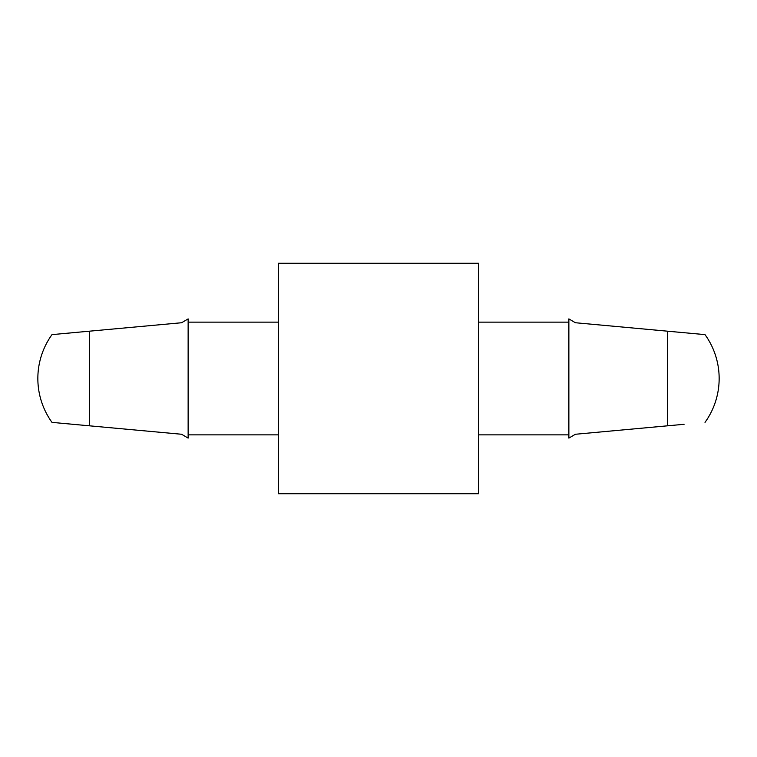 <?xml version="1.0" encoding="UTF-8"?>
<svg xmlns="http://www.w3.org/2000/svg" width="757" height="757" viewBox="0 0 757 757"><rect width="100%" height="100%" fill="white"/><g stroke="black" fill="none" stroke-linecap="round" stroke-linejoin="round"><path stroke-width="1.14" d="M188.133 438.104L181.604 434.263L89.43 425.812L181.604 434.263L188.133 438.104L188.133 318.896L181.604 322.737L89.43 331.188L181.604 322.737L188.133 318.896M72.918 424.298L51.987 422.378L89.43 425.812L89.43 331.188L51.987 334.622A75.142 75.142 0 0 0 51.987 422.378M72.918 332.702L51.987 334.622M278.311 434.859L188.133 434.859M278.311 322.141L188.133 322.141M568.867 434.859L478.689 434.859L568.867 434.859M568.867 322.141L478.689 322.141M684.082 424.298L575.396 434.263L568.867 438.104L568.867 318.896L575.396 322.737L667.57 331.188L575.396 322.737L568.867 318.896M684.082 332.702L705.013 334.622L667.57 331.188L667.57 425.812L575.396 434.263L568.867 438.104M278.311 493.715L278.311 263.285L478.689 263.285L478.689 493.715L278.311 493.715M705.013 422.378A75.142 75.142 0 0 0 705.013 334.622"/></g></svg>
